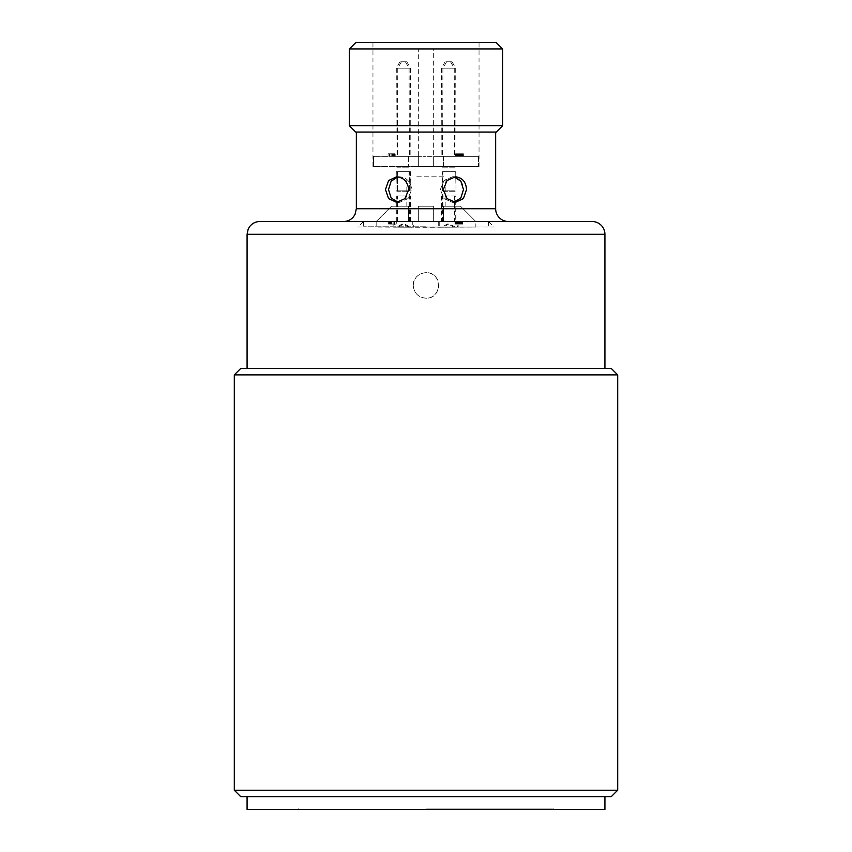 <?xml version="1.0" encoding="UTF-8"?>
<svg xmlns="http://www.w3.org/2000/svg" width="852" height="852" viewBox="0 0 852 852"><rect width="100%" height="100%" fill="white"/><g stroke="black" fill="none" stroke-linecap="round" stroke-linejoin="round"><path stroke-width="0.64" stroke-dasharray="4.26 3.19" d="M413.22 285.42C413.976 293.173 418.236 297.444 426 298.2C436.948 298.786 443.189 283.705 435.031 276.378C427.715 268.242 412.645 274.472 413.22 285.42C413.976 293.184 418.236 297.444 426 298.2C442.486 298.988 442.486 271.852 426 272.64C418.236 273.396 413.976 277.656 413.22 285.42M453.946 176.896L452.465 176.79L443.998 180.528L440.324 189.57L443.998 198.612L452.465 202.35L453.946 202.243M398.054 202.243L399.535 202.35L408.002 198.612L411.676 189.57L408.002 198.612L399.535 202.35L391.622 198.612L388.512 189.57L391.622 180.528L399.535 176.79C406.755 177.546 410.802 181.806 411.676 189.57C410.802 181.806 406.755 177.546 399.535 176.79L398.054 176.896M463.488 189.57L460.378 198.612L452.465 202.35L443.998 198.612L440.324 189.57L443.998 180.528L452.465 176.79C459.313 177.546 462.987 181.806 463.488 189.57M406.521 61.77L401.452 61.77L406.521 61.77M409.759 68.16L397.767 68.16L409.759 68.16M409.759 166.566L397.767 166.566L409.759 166.566M451.688 61.77L446.618 61.77L451.688 61.77M454.925 68.16L442.923 68.16L454.925 68.16M454.925 166.566L442.923 166.566L454.925 166.566M459.526 156.342L459.526 153.786L459.984 156.342L455.618 156.342L456.171 156.342L456.171 153.786L456.608 156.342L459.792 156.342L459.792 153.786L457.684 153.786L457.748 156.342M458.301 156.342L458.834 153.786L457.46 153.786L457.481 156.342L457.748 153.786M458.514 153.786L458.514 156.342L457.971 153.786L456.97 153.786L458.301 153.786M463.009 153.786L463.445 156.342L461.805 156.342L463.009 156.342L463.009 153.786L461.763 153.786L461.805 156.342L462.466 156.342L462.742 153.786L462.742 156.342L461.06 156.342L461.06 153.786L459.324 153.786L459.324 156.342M462.742 156.342L462.466 153.786L462.135 156.342M463.445 156.342L463.339 153.786M462.476 156.342L462.135 153.786M461.134 153.786L460.762 156.342L461.134 153.786L461.795 153.786L461.795 156.342L461.763 153.786L461.06 153.786M461.06 156.342L460.325 156.342L459.984 153.786M460.325 153.786L460.783 156.342L460.772 153.786M462.966 156.342L462.966 153.786L461.805 153.786M462.966 153.786L463.222 156.342M462.221 156.342L462.221 153.786M460.527 156.342L460.527 153.786M456.171 153.786L459.111 153.786L459.111 156.342L457.034 156.342L456.608 153.786M459.494 153.786L460.932 153.786L460.932 156.342L459.494 156.342L459.111 153.786M461.496 153.786L461.55 156.342L461.496 153.786L460.932 153.786M462.008 156.342L462.008 153.786M458.514 156.342L458.962 153.786L458.962 156.342L460.985 156.342L460.985 153.786L461.55 153.786M460.144 156.342L461.22 156.342L460.996 153.786L460.144 153.786L460.144 156.342L460.144 153.786M460.623 156.342L460.623 153.786M461.294 156.342L461.294 153.786M460.985 153.786L459.792 153.786L459.824 156.342L460.783 156.342M457.034 153.786L457.46 156.342L457.034 153.786M460.996 156.342L461.55 156.342M461.496 156.342L460.932 156.342M460.24 156.342L460.229 153.786M458.717 156.342L458.717 153.786M391.803 153.786L391.004 153.786L391.004 156.342L391.004 153.786L389.502 153.786L391.004 153.786L391.004 156.342L389.502 156.342L391.004 156.342L391.004 153.786L391.803 153.786L391.803 156.342L395.797 156.342L395.797 153.786L391.803 153.786L395.797 153.786L395.797 156.342L391.004 156.342L394.274 156.342L391.803 156.342L391.803 153.786L394.274 153.786L391.803 153.786L391.803 156.342M450.218 61.77L445.149 61.77L450.218 61.77M453.456 68.16L441.453 68.16L453.456 68.16M453.456 166.566L441.453 166.566L453.456 166.566M405.051 61.77L399.982 61.77L405.051 61.77M408.289 68.16L396.297 68.16L408.289 68.16M408.289 166.566L396.297 166.566L408.289 166.566M461.134 156.342L461.795 156.342M433.668 156.342L478.483 156.342L433.668 156.342L433.668 166.566L433.668 48.99L418.332 48.99L418.332 156.342L408.427 156.342L408.427 166.566L418.332 166.566L373.517 166.566L408.427 166.566L408.427 156.342L418.332 156.342L418.332 166.566L433.668 166.566L418.332 166.566L418.332 156.342L373.517 156.342L418.332 156.342L418.332 48.99L433.668 48.99L433.668 156.342L426 156.342L478.483 156.342L478.483 166.566L433.668 166.566L433.668 156.342L443.572 156.342L443.572 166.566L479.037 166.566L478.483 166.566L478.483 156.342L443.572 156.342L443.572 166.566L433.668 166.566L433.668 156.342M443.423 156.342L456.022 156.342L443.423 156.342M458.195 156.342L458.195 153.786L458.238 156.342M462.615 153.786L462.615 156.342M463.392 156.342L463.392 153.786M373.517 166.566L372.963 166.566L373.517 166.566L373.517 156.342L373.517 166.566M418.332 166.566L418.332 156.342L426 156.342L418.332 156.342L418.332 166.566M407.373 156.342L397.447 156.342L407.373 156.342M394.274 153.786L394.274 156.342M389.502 156.342L389.502 153.786L389.502 156.342M457.545 156.342L457.545 153.786M457.226 156.342L457.226 153.786M456.97 156.342L456.97 153.786M457.098 156.342L457.098 153.786M458.035 156.342L458.035 153.786L458.046 156.342M458.749 156.342L458.749 153.786M458.834 156.342L458.834 153.786M457.684 156.342L457.684 153.786M457.769 156.342L457.769 153.786M458.461 156.342L458.461 153.786M458.962 156.342L458.962 153.786M459.441 156.342L459.441 153.786M460.08 156.342L460.08 153.786L460.08 156.342M460.165 156.342L460.165 153.786M460.836 156.342L460.836 153.786M461.677 156.342L461.677 153.786M457.609 156.342L457.609 153.786M457.13 156.342L457.13 153.786M456.832 156.342L456.832 153.786M456.416 156.342L456.416 153.786L456.416 156.342M455.618 156.342L455.618 153.786L455.618 156.342M460.655 156.342L460.655 153.786M393.219 156.342L388.086 156.342L393.219 156.342L393.219 153.786L388.086 153.786L393.219 153.786M392.878 156.342L392.878 153.786M393.624 156.342L393.624 153.786M394.05 156.342L394.05 153.786M394.476 156.342L394.476 153.786L394.476 156.342M388.086 156.342L388.086 153.786L388.086 156.342M393.06 156.342L393.06 153.786M392.793 156.342L392.793 153.786M392.527 156.342L392.527 153.786M392.282 156.342L392.282 153.786M392.122 156.342L392.122 153.786M444.627 156.342L454.553 156.342L444.627 156.342M451.432 42.6L372.963 42.6L451.432 42.6M407.373 167.844L397.447 167.844L407.373 167.844M443.423 167.844L456.022 167.844L443.423 167.844M396.798 156.342L409.397 156.342L396.798 156.342M453.733 167.844L441.134 167.844L453.733 167.844M396.798 167.844L409.397 167.844L396.798 167.844M426 808.122L553.161 808.122L426 808.122M247.08 809.4L604.92 809.4M611.31 796.62L240.69 796.62M455.437 176.79L452.465 176.79L455.437 176.79L447.002 180.528L443.349 189.57L447.002 198.612L455.437 202.35L463.382 198.612L466.523 189.57M399.535 176.79L396.563 176.79L399.535 176.79M396.563 176.79L388.618 180.528L385.477 189.57L388.618 198.612L396.563 202.35L404.998 198.612L408.651 189.57C407.788 181.806 403.763 177.546 396.563 176.79M508.431 221.52L343.569 221.52L508.431 221.52M259.86 221.52L592.14 221.52M496.29 132.06L355.71 132.06M611.31 368.49L240.69 368.49M617.7 790.23L234.3 790.23M617.7 374.88L234.3 374.88M502.68 125.67L349.32 125.67M502.68 48.99L349.32 48.99M496.29 42.6L355.71 42.6M447.843 227.122L441.794 227.165M453.839 227.122L451.358 227.143M449.313 227.165L455.309 227.122M444.414 227.143L443.264 227.165M407.586 227.143L408.736 227.165M396.691 227.122L402.687 227.122M404.157 227.165L410.206 227.165L404.157 223.671L398.129 227.154M398.161 227.122L400.642 227.143M426 227.069L475.842 227.069L426 227.069M449.313 227.111L458.898 227.111L458.898 221.52L439.728 221.52L458.898 221.52M439.728 221.52L439.728 227.165L440.963 227.154M402.687 227.165L393.102 227.111M412.272 221.52L393.102 221.52L412.272 221.52L412.272 227.154L411.037 227.154M404.157 227.111L413.742 227.165L413.742 221.52L393.997 221.52L393.997 224.076L390.003 224.076L390.003 221.52L390.003 224.076L393.997 224.076L391.537 224.076L393.997 224.076L393.997 221.52L390.003 221.52L393.997 221.52L393.997 224.076L393.997 221.52L394.795 221.52L394.795 224.076L393.997 224.076L393.997 221.52M399.45 227.154L394.572 227.111L394.572 221.52L413.742 221.52M452.55 227.154L446.086 227.122L457.428 227.111L457.428 221.52L438.258 221.52L455.106 221.52L455.075 224.076L455.106 221.52M438.258 221.52L438.258 227.165L447.843 227.165M396.191 221.52L396.191 224.076L394.795 224.076L394.795 221.52L396.191 221.52L394.572 221.52M396.191 224.076L396.308 221.52L396.308 224.076L393.997 224.076M455.703 195.96L442.923 195.96L455.703 195.96L455.703 221.52L442.923 221.52L455.703 221.52L455.713 224.076L455.98 221.52L455.98 224.076L456.342 221.52L457.343 224.076L457.354 221.52L455.745 221.52L458.014 221.52L458.003 224.076L458.014 221.52L456.725 221.52L457.471 221.52L457.471 224.076L456.033 224.076L456.033 221.52L456.725 221.52L455.713 221.52L457.428 221.52M455.713 224.076L455.106 224.076M455.969 221.52L455.969 224.076L456.821 224.076L456.597 221.52M456.48 221.52L456.374 224.076L456.48 221.52L456.81 224.076L459.835 224.076L459.835 221.52L462.849 221.52L460.794 221.52L460.794 224.076L457.641 224.076L457.641 221.52M457.173 221.52L457.641 224.076M460.794 224.076L460.357 221.52L460.357 224.076M459.931 224.076L459.068 224.076L459.068 221.52L458.025 221.52L458.759 221.52L458.759 224.076L457.854 224.076L457.854 221.52L458.248 224.076M455.469 224.076L455.085 221.52L456.033 224.076M455.671 221.52L455.671 224.076M455.98 224.076L457.173 224.076M455.469 221.52L442.603 221.52L456.022 221.52L456.022 195.96L442.603 195.96L456.022 195.96M456.725 221.52L456.736 224.076M459.931 221.52L459.835 224.076L462.146 224.076L462.072 221.52L460.985 221.52L462.072 221.52L462.05 224.076L460.985 224.076L462.849 224.076L460.857 224.076L460.857 221.52L459.036 221.52L459.494 224.076L458.994 221.52L459.036 224.076L460.857 224.076L460.857 221.52L461.347 224.076M460.293 221.52L460.293 224.076M458.248 221.52L458.727 224.076L458.994 221.52L458.451 224.076M456.853 221.52L456.597 224.076M457.087 221.52L457.354 224.076L458.025 224.076L458.025 221.52L457.354 221.52L457.354 224.076L458.152 224.076L457.684 221.52M457.343 221.52L457.684 224.076M458.791 221.52L458.791 224.076L458.025 224.076M458.791 224.076L459.047 221.52L459.356 224.076M457.599 221.52L457.599 224.076M458.482 224.076L458.482 221.52M443.572 221.52L475.246 221.52L433.668 221.52L443.572 221.52L443.572 206.184L460.506 206.184L475.842 221.52L443.572 221.52L443.572 206.184L460.506 206.184L475.842 221.52L443.572 221.52M461.869 221.52L461.869 224.076M462.146 221.52L462.146 224.076M457.204 224.076L457.204 221.52M461.635 221.52L461.635 224.076M456.427 221.52L456.427 224.076M391.537 224.076L391.537 221.52M459.292 221.52L459.292 224.076M462.274 221.52L462.274 224.076M462.593 221.52L462.593 224.076M462.785 221.52L462.785 224.076M462.849 221.52L462.849 224.076M462.732 221.52L462.732 224.076M462.359 221.52L462.359 224.076M461.795 221.52L461.795 224.076L461.773 221.52M461.081 221.52L461.081 224.076M460.985 221.52L460.985 224.076M461.518 221.52L461.518 224.076M460.378 221.52L460.378 224.076M459.995 221.52L459.995 224.076M459.739 221.52L459.739 224.076L459.75 221.52M459.654 221.52L459.654 224.076M458.983 221.52L458.983 224.076M458.152 221.52L458.152 224.076M458.057 221.52L458.057 224.076M390.003 221.52L394.977 221.52L394.977 224.076L388.587 224.076L394.977 224.076L394.977 221.52L390.003 221.52L390.003 224.076M390.269 221.52L390.269 224.076M390.535 221.52L390.535 224.076M390.78 221.52L390.78 224.076M390.94 221.52L390.94 224.076M390.184 221.52L390.184 224.076M389.854 221.52L389.854 224.076M389.439 221.52L389.439 224.076M389.013 221.52L389.013 224.076M388.587 221.52L388.587 224.076L388.587 221.52M394.795 221.52L394.795 224.076L394.795 221.52M376.754 221.52L418.332 221.52L376.754 221.52L418.332 221.52L408.427 221.52L408.427 206.184L391.494 206.184L376.158 221.52L408.427 221.52L408.427 206.184L391.494 206.184L376.754 221.52M456.31 221.52L456.31 224.076M454.957 221.52L454.957 224.076M459.356 221.52L460.133 221.52L460.133 224.076M460.133 221.52L460.549 224.076L460.549 221.52L461.347 221.52M426 221.52L488.622 221.52L426 221.52M475.246 221.52L475.842 221.52L475.246 221.52M416.809 176.79L445.17 176.79L416.809 176.79M418.332 221.52L418.332 206.184L433.668 206.184L418.332 206.184L418.332 221.52M433.668 221.52L433.668 206.184L433.668 221.52M433.668 206.184L418.332 206.184L433.668 206.184M426 227.005L494.107 227.005L426 227.026M426 226.792L363.378 226.792L426 226.792M402.687 195.96L409.397 195.96L402.687 195.96M402.687 221.52L395.978 221.52L402.687 221.52M447.843 221.52L454.553 221.52L447.843 221.52M447.843 195.96L441.134 195.96L447.843 195.96M404.157 195.96L397.447 195.96L404.157 195.96M404.157 221.52L397.447 221.52L404.157 221.52M408.289 190.848L396.297 190.848L408.289 190.848M408.289 171.678L396.297 171.678L408.289 171.678M396.798 171.678L409.397 171.678L396.798 171.678M396.798 191.7L409.397 191.7L396.798 191.7M454.925 190.848L442.923 190.848L454.925 190.848M454.925 171.678L442.923 171.678L454.925 171.678M455.202 171.678L442.603 171.678L455.202 171.678M443.423 191.7L456.022 191.7L443.423 191.7M409.759 190.848L397.767 190.848L409.759 190.848M409.759 171.678L397.767 171.678L409.759 171.678M407.373 171.678L397.447 171.678L407.373 171.678M407.373 191.7L397.447 191.7L407.373 191.7M356.349 208.74L495.651 208.74M604.92 234.3L247.08 234.3M401.452 61.77L397.767 68.16L397.447 156.342M406.851 61.77L410.547 68.16L410.866 156.342M446.618 61.77L442.923 68.16L442.603 156.342M452.018 61.77L455.703 68.16L456.022 156.342M445.149 61.77L441.453 68.16L441.134 156.342M450.548 61.77L454.233 68.16L454.553 156.342M399.982 61.77L396.297 68.16L395.978 156.342M405.382 61.77L409.077 68.16L409.397 156.342M479.037 166.566L479.037 42.6M372.963 166.566L372.963 42.6M553.161 809.4L553.161 808.122M298.839 809.4L298.839 808.122M455.437 202.35L452.465 202.35L455.437 202.35M399.535 202.35L396.563 202.35L399.535 202.35M453.86 227.143L447.843 223.671L441.837 227.133M455.351 227.154L449.313 223.671L443.285 227.154M408.704 227.143L402.687 223.671L396.681 227.133M376.158 221.52L376.158 227.069L426 227.271L475.842 227.069L475.842 221.52M393.102 221.52L393.102 227.165M445.17 206.184L445.17 176.79M406.83 206.184L406.83 176.79M363.378 221.52L357.893 227.005L363.463 227.026L363.378 221.52M488.622 221.52L494.107 227.005L488.537 227.026L488.622 221.52M409.077 221.52L409.077 195.96M396.297 221.52L396.297 195.96M409.397 221.52L409.397 195.96M395.978 221.52L395.978 195.96M441.453 195.96L441.453 221.52M454.233 195.96L454.233 221.52M441.134 195.96L441.134 221.52M454.553 195.96L454.553 221.52M410.547 221.52L410.547 195.96M397.767 221.52L397.767 195.96M410.866 221.52L410.866 195.96M397.447 221.52L397.447 195.96M396.297 171.678L395.978 191.7L395.978 171.678M409.077 171.678L409.397 191.7L409.397 171.678M442.923 171.678L442.603 191.7L442.603 171.678M455.703 171.678L456.022 191.7L456.022 171.678M397.767 171.678L397.447 191.7L397.447 171.678M410.547 171.678L410.866 191.7L410.866 171.678M442.923 221.52L442.923 195.96M442.603 221.52L442.603 195.96"/><path stroke-width="1.28" d="M453.946 202.243L460.847 198.015L463.488 189.57L460.847 181.125L453.946 176.896M398.054 176.896L391.153 181.125L388.512 189.57L391.153 198.015L398.054 202.243M604.92 796.62L604.92 809.4L247.08 809.4L247.08 796.62M466.523 189.57C466.001 181.806 462.306 177.546 455.437 176.79C462.306 177.546 466.001 181.806 466.523 189.57L463.382 198.612L455.437 202.35L447.002 198.612L443.349 189.57L447.002 180.528L455.437 176.79M396.563 176.79C403.763 177.546 407.788 181.806 408.651 189.57L404.998 198.612L396.563 202.35L388.618 198.612L385.477 189.57L388.618 180.528L396.563 176.79M234.3 790.23L240.69 796.62L611.31 796.62L617.7 790.23L617.7 374.88L234.3 374.88L234.3 790.23L617.7 790.23M508.431 221.52A12.78 12.78 0 0 1 495.651 208.74L356.349 208.74L355.05 214.363L353.601 216.653C351.003 219.805 347.659 221.435 343.569 221.52M426 221.52L259.86 221.52C255.653 221.616 252.245 223.32 249.636 226.621L248.166 229.135L247.08 234.3L604.92 234.3A12.78 12.78 0 0 0 592.14 221.52L426 221.52M234.3 374.88L240.69 368.49L611.31 368.49L617.7 374.88M349.32 125.67L355.71 132.06L496.29 132.06L502.68 125.67L502.68 48.99L349.32 48.99L349.32 125.67L502.68 125.67M349.32 48.99L355.71 42.6L496.29 42.6L502.68 48.99M495.651 208.74L495.651 132.06M356.349 208.74L356.349 132.06M604.92 368.49L604.92 234.3M247.08 368.49L247.08 234.3"/></g></svg>
